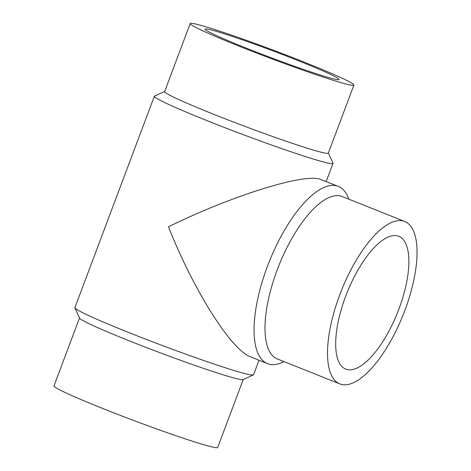 <?xml version="1.0" encoding="UTF-8"?>
<svg xmlns="http://www.w3.org/2000/svg" width="471" height="471" viewBox="0 0 471 471"><rect width="100%" height="100%" fill="white"/><g stroke="black" fill="none" stroke-linecap="round" stroke-linejoin="round"><path stroke-width="0.71" d="M190.196 23.55L164.626 91.574A87.453 4.31 20.6 0 0 229.147 120.346A87.453 4.31 20.6 0 0 321.628 152.339A87.453 4.31 20.6 0 0 328.346 153.11L353.915 85.086A87.453 4.31 20.6 0 0 289.394 56.32A87.453 4.31 20.6 0 0 196.913 24.327A87.453 4.31 20.6 0 0 190.196 23.55A87.453 4.31 20.6 0 0 254.717 52.316A87.453 4.31 20.6 0 0 347.198 84.315A87.453 4.31 20.6 0 0 353.915 85.086M164.662 91.474L154.547 96.049A95.425 4.704 20.6 0 0 154.358 96.225A95.425 4.704 20.6 0 0 224.761 127.617A95.425 4.704 20.6 0 0 325.679 162.53A95.425 4.704 20.6 0 0 333.009 163.378A95.425 4.704 20.6 0 0 332.979 163.119L328.381 153.01M154.358 96.225L74.901 307.622A95.425 4.704 20.6 0 0 74.924 307.881A95.425 4.704 20.6 0 0 147.464 339.85A95.425 4.704 20.6 0 0 246.221 373.927A95.425 4.704 20.6 0 0 253.357 374.951A95.425 4.704 20.6 0 0 253.551 374.775L259.015 360.227M267.528 363.624L250.46 356.812C231.343 350.194 193.098 289.547 168.483 226.816C229.842 196.525 301.823 173.74 319.485 179.015L338.278 186.369A95.425 36.214 111.8 0 0 336.441 185.78A95.425 36.214 111.8 0 0 268.34 263.937A95.425 36.214 111.8 0 0 267.528 363.624A95.425 36.214 111.8 0 0 269.371 364.213A95.425 36.214 111.8 0 0 283.942 361.593M74.924 307.881L79.587 318.125A87.453 4.31 20.6 0 0 146.063 347.421A87.453 4.31 20.6 0 0 236.566 378.649A87.453 4.31 20.6 0 0 243.107 379.585L253.357 374.951M79.522 317.99L53.994 385.914A87.453 4.31 20.6 0 0 118.515 414.68A87.453 4.31 20.6 0 0 210.996 446.673A87.453 4.31 20.6 0 0 217.714 447.45L243.242 379.526M404.695 221.47L342.176 196.513A87.453 33.188 111.8 0 0 340.486 195.971A87.453 33.188 111.8 0 0 278.084 267.599A87.453 33.188 111.8 0 0 277.337 358.955L339.856 383.906A87.453 33.188 111.8 0 0 341.546 384.448A87.453 33.188 111.8 0 0 403.953 312.821A87.453 33.188 111.8 0 0 404.695 221.47A87.453 33.188 111.8 0 0 403.011 220.928A87.453 33.188 111.8 0 0 340.604 292.556A87.453 33.188 111.8 0 0 339.856 383.906M348.787 199.151A95.425 36.214 111.8 0 0 338.278 186.369M298.632 60.824A71.498 3.527 -159.4 0 1 338.985 79.475A71.498 3.527 -159.4 0 1 245.479 47.812A71.498 3.527 -159.4 0 1 205.126 29.161A71.498 3.527 -159.4 0 1 298.632 60.824M397.406 235.841A71.498 27.135 -68.2 0 1 398.784 236.283A71.498 27.135 -68.2 0 1 398.178 310.972A71.498 27.135 -68.2 0 1 347.151 369.535A71.498 27.135 -68.2 0 1 345.773 369.093A71.498 27.135 -68.2 0 1 346.379 294.404A71.498 27.135 -68.2 0 1 397.406 235.841M333.009 163.378L326.179 181.541"/></g></svg>

